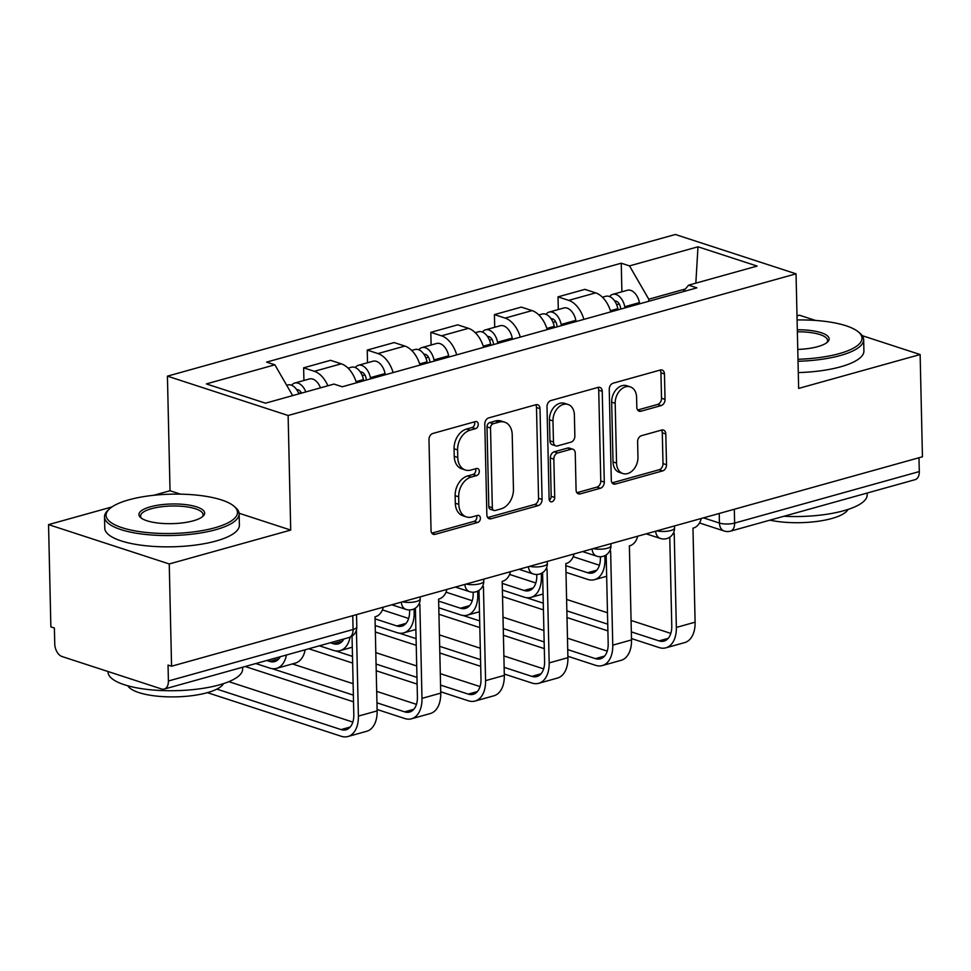 <?xml version="1.0" encoding="UTF-8"?>
<svg xmlns="http://www.w3.org/2000/svg" width="971" height="971" viewBox="0 0 971 971"><rect width="100%" height="100%" fill="white"/><g stroke="black" fill="none" stroke-linecap="round" stroke-linejoin="round"><path stroke-width="1.46" d="M478.254 424.363A3.702 2.695 108.1 0 0 476.603 421.62A3.702 2.695 108.1 0 0 475.377 421.608L432.86 433.467A5.292 3.835 108.1 0 0 428.976 439.632L431.039 530.421A5.292 3.835 108.1 0 0 433.394 534.329A5.292 3.835 108.1 0 0 435.154 534.341L477.671 522.483A3.702 2.695 108.1 0 0 480.39 518.174A3.702 2.695 108.1 0 0 478.739 515.443A3.702 2.695 108.1 0 0 477.501 515.431L472.003 516.96A16.92 12.295 108.1 0 1 466.396 516.912A16.92 12.295 108.1 0 1 458.834 504.398L458.664 496.824A16.92 12.295 108.1 0 1 471.105 477.113L476.603 475.584A3.702 2.695 108.1 0 0 479.322 471.275A3.702 2.695 108.1 0 0 477.671 468.532A3.702 2.695 108.1 0 0 476.445 468.52L470.935 470.049A16.92 12.295 108.1 0 1 465.327 470A16.92 12.295 108.1 0 1 457.766 457.487L457.596 449.925A16.92 12.295 108.1 0 1 470.037 430.214L475.535 428.672A3.702 2.695 108.1 0 0 478.254 424.363M465.327 470L461.808 468.847A16.92 12.295 108.1 0 1 454.246 456.334L454.076 448.772A16.92 12.295 108.1 0 1 466.517 429.061L472.015 427.531A3.702 2.695 108.1 0 0 474.734 423.21A3.702 2.695 108.1 0 0 474.467 421.863M431.852 533.14L474.151 521.342A3.702 2.695 108.1 0 0 476.87 517.033A3.702 2.695 108.1 0 0 476.603 515.686M466.396 516.912L462.876 515.759A16.92 12.295 108.1 0 1 455.314 503.245L455.144 495.683A16.92 12.295 108.1 0 1 467.585 475.972L473.083 474.431A3.702 2.695 108.1 0 0 475.802 470.122A3.702 2.695 108.1 0 0 475.535 468.775M661.142 405.587A5.292 3.835 108.1 0 0 665.038 399.421L664.455 373.956A5.292 3.835 108.1 0 0 662.088 370.048A5.292 3.835 108.1 0 0 660.341 370.024L613.126 383.193A5.292 3.835 108.1 0 0 609.242 389.359L611.293 480.147A5.292 3.835 108.1 0 0 613.66 484.056A5.292 3.835 108.1 0 0 615.408 484.068L662.635 470.899A5.292 3.835 108.1 0 0 666.519 464.745L665.815 433.976A5.292 3.835 108.1 0 0 663.46 430.068A5.292 3.835 108.1 0 0 661.7 430.044L641.491 435.688A5.292 3.835 108.1 0 0 637.607 441.841L637.959 457.098A14.14 10.28 108.1 0 1 622.872 473.532A14.14 10.28 108.1 0 1 616.549 463.07L615.189 403.305A14.14 10.28 108.1 0 1 630.276 386.871A14.14 10.28 108.1 0 1 636.6 397.333L636.818 407.298A5.292 3.835 108.1 0 0 639.185 411.206A5.292 3.835 108.1 0 0 640.945 411.219L661.142 405.587L657.634 404.434A5.292 3.835 108.1 0 0 661.518 398.28L660.935 372.803A5.292 3.835 108.1 0 0 660.122 370.085M111.968 506.935L48.55 524.619L169.245 563.957L290.717 530.081L288.12 415.491L796.05 273.822L798.648 388.412L920.132 354.536L922.45 456.783L171.564 666.215L168.044 665.074L168.408 680.999L353.068 629.499A10.778 3.216 -1.3 0 0 356.806 626.95L356.527 614.631M169.245 563.957L171.564 666.215M540.01 408.657A5.292 3.835 108.1 0 0 537.655 404.749A5.292 3.835 108.1 0 0 535.895 404.737L488.68 417.906A5.292 3.835 108.1 0 0 484.796 424.06L486.859 514.848A5.292 3.835 108.1 0 0 489.214 518.757A5.292 3.835 108.1 0 0 490.974 518.781L538.189 505.612A5.292 3.835 108.1 0 0 542.073 499.446L540.01 408.657L536.49 407.517A5.292 3.835 108.1 0 0 535.689 404.798M550.909 400.55L598.124 387.38A5.292 3.835 108.1 0 1 599.872 387.393A5.292 3.835 108.1 0 1 602.238 391.313L604.29 482.102A5.292 3.835 108.1 0 1 600.406 488.255L580.197 493.887A5.292 3.835 108.1 0 1 578.449 493.875A5.292 3.835 108.1 0 1 576.082 489.967L575.245 453.141A5.292 3.835 108.1 0 0 572.89 449.233A5.292 3.835 108.1 0 0 571.13 449.221L557.73 452.959A5.292 3.835 108.1 0 0 553.846 459.113L554.708 497.443A3.702 2.695 108.1 0 1 550.763 501.752A3.702 2.695 108.1 0 1 549.113 499.009L547.013 406.703A5.292 3.835 108.1 0 1 550.909 400.55M48.55 524.619L50.868 626.878L54.388 628.019L54.752 643.955A10.778 6.663 -105.6 0 0 62.023 656.53L161.599 688.985A10.778 6.663 -105.6 0 0 164.257 689.082A10.778 6.663 -105.6 0 0 168.408 680.999M180.521 494.154L170.034 490.743L153.673 495.307M170.034 490.743L167.425 376.153L675.355 234.484L796.05 273.822M815.567 320.454L799.436 315.199L797.009 315.866M920.132 354.536L862.199 335.65M918.979 457.754L919.294 471.566A10.778 6.663 74.4 0 1 915.155 479.65L730.483 531.161A10.778 6.663 -105.6 0 0 734.622 523.078L919.294 471.566M356.43 382.817A24.773 15.33 -105.6 0 0 341.27 363.809L314.373 371.31A24.773 15.33 74.4 0 1 327.882 385.778M314.373 371.31L303.632 367.815L303.923 380.486M341.27 363.809L330.541 360.314L303.632 367.815M367.511 362.753L367.232 350.07L377.962 353.578A24.773 15.33 74.4 0 1 393.121 372.585M420.018 365.084A24.773 15.33 -105.6 0 0 404.871 346.064L394.129 342.569L367.232 350.07M431.112 345.008L430.821 332.337L441.55 335.832A24.773 15.33 74.4 0 1 456.71 354.852M483.619 347.339A24.773 15.33 -105.6 0 0 468.459 328.332L457.729 324.836L430.821 332.337M494.7 327.276L494.421 314.604L505.151 318.1A24.773 15.33 74.4 0 1 520.298 337.107M547.207 329.606A24.773 15.33 -105.6 0 0 532.047 310.599L521.318 307.103L494.421 314.604M558.301 309.543L558.009 296.871L568.739 300.367A24.773 15.33 74.4 0 1 583.899 319.374M610.795 311.873A24.773 15.33 -105.6 0 0 595.648 292.866L584.918 289.358L558.009 296.871M685.344 289.006L648.774 299.214L629.511 265.896L697.991 246.792L757.113 266.066L688.621 285.158L696.887 287.853L342.241 386.774L333.963 384.079L265.484 403.183L206.374 383.909L274.854 364.805L292.659 395.598M629.511 265.896L621.246 263.202L266.588 362.11L274.854 364.805M288.12 415.491L167.425 376.153M290.717 530.081L239.097 513.246M648.774 299.214L648.822 301.265M621.889 291.81L621.246 263.202M688.621 285.158L683.026 291.725M695.831 283.156L697.991 246.792M487.66 517.567L534.669 504.459A5.292 3.835 108.1 0 0 538.553 498.305L536.49 407.517M493.244 423.732A3.702 2.695 108.1 0 0 490.525 428.053L492.333 507.736A3.702 2.695 108.1 0 0 493.984 510.479A3.702 2.695 108.1 0 0 495.21 510.491L501.012 508.877A16.92 12.295 108.1 0 0 513.453 489.166L512.215 434.692A16.92 12.295 108.1 0 0 504.653 422.167A16.92 12.295 108.1 0 0 499.045 422.118L493.244 423.732L489.724 422.591A3.702 2.695 108.1 0 0 487.005 426.9L490.525 428.053M493.984 510.479L490.464 509.326A3.702 2.695 108.1 0 1 488.814 506.595L487.005 426.9M504.653 422.167L501.133 421.026A16.92 12.295 108.1 0 0 495.526 420.965L499.045 422.118M489.724 422.591L495.526 420.965M576.895 492.685L596.886 487.114A5.292 3.835 108.1 0 0 600.782 480.948L598.719 390.16A5.292 3.835 108.1 0 0 597.905 387.441M572.89 449.233L569.37 448.092A5.292 3.835 108.1 0 0 567.61 448.068L554.21 451.806A5.292 3.835 108.1 0 0 550.326 457.972L551.188 496.302L554.708 497.443M549.319 500.211A3.702 2.695 108.1 0 0 551.188 496.302M574.383 414.933A14.14 10.28 108.1 0 0 568.059 404.47A14.14 10.28 108.1 0 0 552.972 420.904L553.458 441.963A5.292 3.835 108.1 0 0 555.813 445.871A5.292 3.835 108.1 0 0 557.572 445.895L570.972 442.157A5.292 3.835 108.1 0 0 574.856 435.991L574.383 414.933M568.059 404.47L564.539 403.329A14.14 10.28 108.1 0 0 549.452 419.763L552.972 420.904M555.813 445.871L552.293 444.73A5.292 3.835 108.1 0 1 549.938 440.822L549.452 419.763M637.631 410.017L657.634 404.434M630.276 386.871L626.756 385.718A14.14 10.28 108.1 0 0 611.669 402.152L615.189 403.305M622.872 473.532L619.352 472.379A14.14 10.28 108.1 0 1 613.029 461.929L611.669 402.152M612.106 482.866L659.115 469.758A5.292 3.835 108.1 0 0 662.999 463.592L662.295 432.823A5.292 3.835 108.1 0 0 661.494 430.104M301.544 393.121A6.469 3.993 -105.6 0 0 296.762 389.759M305.804 391.932A13.46 8.326 -105.6 0 0 294.771 383.035A13.46 8.326 -105.6 0 0 291.652 385.281M320.479 387.842A13.46 8.326 -105.6 0 0 309.446 378.945L294.771 383.035M298.874 393.862A13.46 8.326 -105.6 0 0 287.841 384.977L286.7 385.293M266.782 660.486L269.659 661.421A20.197 12.489 -105.6 0 0 274.647 661.615A20.197 12.489 -105.6 0 0 280.279 656.724M286.433 655A27.2 16.823 74.4 0 1 276.529 668.364A27.2 16.823 74.4 0 1 269.804 668.109L255.81 663.545M305.185 649.769A27.2 16.823 74.4 0 1 295.281 663.132L276.529 668.364M216.885 689.107L341.052 729.585A20.197 12.489 -105.6 0 0 346.04 729.767A20.197 12.489 -105.6 0 0 353.808 714.62L352.036 636.151M356.43 629.997L358.384 716.1A27.2 16.823 74.4 0 1 347.921 736.516A27.2 16.823 74.4 0 1 341.209 736.261L207.406 692.651M383.254 607.166A10.778 7.829 108.1 0 1 375.619 616.67L375 616.84L377.136 710.881A27.2 16.823 74.4 0 1 366.674 731.284L347.921 736.516M228.84 681.666L352.849 722.084M366.419 380.025L366.018 377.986A6.469 3.993 -105.6 0 0 360.35 372.027M370.619 378.86L370.388 377.658A13.46 8.326 -105.6 0 0 358.36 365.302A13.46 8.326 -105.6 0 0 355.252 367.548M385.293 374.77L385.062 373.568A13.46 8.326 -105.6 0 0 373.034 361.212L358.36 365.302M363.688 380.79L363.457 379.588A13.46 8.326 -105.6 0 0 351.429 367.232L348.079 368.167M330.371 642.753L333.247 643.688A20.197 12.489 -105.6 0 0 338.236 643.882A20.197 12.489 -105.6 0 0 343.88 638.979M350.046 637.194A27.2 16.823 74.4 0 1 340.117 650.619A27.2 16.823 74.4 0 1 333.405 650.376L319.41 645.812M430.007 362.292L429.607 360.241A6.469 3.993 -105.6 0 0 423.939 354.281M434.219 361.115L433.976 359.925A13.46 8.326 -105.6 0 0 421.948 347.569A13.46 8.326 -105.6 0 0 418.841 349.803M448.893 357.025L448.651 355.835A13.46 8.326 -105.6 0 0 436.622 343.479L421.948 347.569M414.095 608.878L414.18 612.47A27.2 16.823 74.4 0 1 403.718 632.886A27.2 16.823 74.4 0 1 396.993 632.631L375.207 625.53M427.289 363.057L427.046 361.855A13.46 8.326 -105.6 0 0 415.018 349.499L411.68 350.434M375.049 618.855L396.848 625.955A20.197 12.489 -105.6 0 0 401.836 626.137A20.197 12.489 -105.6 0 0 409.604 610.99L409.58 609.958M382.416 609.909L408.633 618.454M418.683 604.63A10.778 7.829 108.1 0 0 419.229 604.508L419.848 604.338L421.984 698.367A27.2 16.823 74.4 0 1 411.522 718.783A27.2 16.823 74.4 0 1 404.798 718.528L377.112 709.498M376.954 702.822L404.652 711.852A20.197 12.489 -105.6 0 0 409.641 712.034A20.197 12.489 -105.6 0 0 417.409 696.875L415.394 608.137M446.854 589.433A10.778 7.829 108.1 0 1 439.208 598.937L438.601 599.107L440.737 693.136A27.2 16.823 74.4 0 1 430.274 713.551L411.522 718.783M353.517 701.815L245.202 666.507M292.417 663.921L353.116 683.705M376.699 691.388L416.438 704.351M272.074 668.631L353.371 695.139M482.284 586.897A10.778 7.829 108.1 0 0 482.83 586.763L483.437 586.593L485.573 680.635A27.2 16.823 74.4 0 1 475.11 701.038A27.2 16.823 74.4 0 1 468.398 700.795L440.7 691.765M440.555 685.089L468.24 694.107A20.197 12.489 -105.6 0 0 473.229 694.301A20.197 12.489 -105.6 0 0 480.997 679.142L478.982 590.392M510.443 571.701A10.778 7.829 108.1 0 1 502.808 581.192L502.189 581.362L504.325 675.403A27.2 16.823 74.4 0 1 493.863 695.806L475.11 701.038M417.117 684.082L376.226 670.755M352.643 663.059L308.79 648.774M375.813 652.646L416.705 665.972M440.288 673.656L480.038 686.606M335.663 650.898L352.497 656.384M376.08 664.067L416.96 677.394M214.712 527.811A65.712 19.651 -1.3 0 0 234.035 506.243A65.712 19.651 -1.3 0 0 128.864 499.822A65.712 19.651 -1.3 0 0 109.262 509.083A65.712 19.651 -1.3 0 0 135.491 530.955A65.712 19.651 -1.3 0 0 214.712 527.811M234.035 506.243L235.601 507.602A67.327 20.136 178.7 0 1 239.133 513.829A67.327 20.136 178.7 0 1 215.805 529.693A67.327 20.136 178.7 0 1 144.011 534.281A67.327 20.136 178.7 0 1 104.516 516.888A67.327 20.136 178.7 0 1 107.757 510.503L109.262 509.083M193.253 520.82A32.856 9.831 178.7 0 1 140.661 517.604A32.856 9.831 178.7 0 1 150.323 506.826A32.856 9.831 178.7 0 1 189.94 505.248A32.856 9.831 178.7 0 1 203.048 516.196A32.856 9.831 178.7 0 1 193.253 520.82M202.199 516.9A31.242 9.346 -1.3 0 0 203.06 514.654A31.242 9.346 -1.3 0 0 184.733 506.583A31.242 9.346 -1.3 0 0 151.415 508.707A31.242 9.346 -1.3 0 0 140.589 516.074A31.242 9.346 -1.3 0 0 141.548 518.283M242.616 667.223L242.653 669.019A67.327 20.136 178.7 0 1 219.325 684.883A67.327 20.136 178.7 0 1 147.531 689.459A67.327 20.136 178.7 0 1 108.036 672.078L108.024 671.519M223.488 683.62A48.477 14.492 178.7 0 1 207.284 692.687A48.477 14.492 178.7 0 1 159.244 696.353A48.477 14.492 178.7 0 1 127.844 685.793M239.133 513.829L239.388 525.141A67.327 20.136 178.7 0 1 216.06 541.005A67.327 20.136 178.7 0 1 144.266 545.581A67.327 20.136 178.7 0 1 104.771 528.2L104.516 516.888M797.992 359.258A65.712 19.651 -1.3 0 0 839.235 353.626A65.712 19.651 -1.3 0 0 858.558 332.07A65.712 19.651 -1.3 0 0 797.094 319.969M858.558 332.07L860.124 333.417A67.327 20.136 178.7 0 1 863.656 339.656A67.327 20.136 178.7 0 1 840.328 355.52A67.327 20.136 178.7 0 1 798.028 361.273M797.325 329.8A32.856 9.831 178.7 0 1 827.571 342.01A32.856 9.831 178.7 0 1 817.776 346.635A32.856 9.831 178.7 0 1 797.761 349.426M867.139 493.05L867.176 494.834A67.327 20.136 178.7 0 1 843.848 510.697A67.327 20.136 178.7 0 1 783.9 516.256M848.011 509.447A48.477 14.492 178.7 0 1 831.795 518.502A48.477 14.492 178.7 0 1 769.954 520.153M863.656 339.656L863.911 350.956A67.327 20.136 178.7 0 1 840.583 366.82A67.327 20.136 178.7 0 1 798.296 372.585M826.722 342.727A31.242 9.346 -1.3 0 0 827.571 340.469A31.242 9.346 -1.3 0 0 797.361 331.815M493.608 344.559L493.195 342.508A6.469 3.993 -105.6 0 0 487.539 336.549M497.807 343.382L497.577 342.193A13.46 8.326 -105.6 0 0 485.549 329.837A13.46 8.326 -105.6 0 0 482.441 332.07M512.482 339.292L512.251 338.09A13.46 8.326 -105.6 0 0 500.223 325.734L485.549 329.837M477.683 591.145L477.768 594.738A27.2 16.823 74.4 0 1 467.306 615.153A27.2 16.823 74.4 0 1 460.582 614.898L438.795 607.797M490.877 345.312L490.646 344.122A13.46 8.326 -105.6 0 0 478.618 331.766L475.268 332.701M438.649 601.11L460.436 608.222A20.197 12.489 -105.6 0 0 465.425 608.404A20.197 12.489 -105.6 0 0 473.193 593.245L473.168 592.225M446.017 592.176L472.234 600.721M557.196 326.814L556.796 324.775A6.469 3.993 -105.6 0 0 551.127 318.816M561.408 325.649L561.165 324.448A13.46 8.326 -105.6 0 0 549.137 312.092A13.46 8.326 -105.6 0 0 546.03 314.337M576.082 321.559L575.839 320.357A13.46 8.326 -105.6 0 0 563.811 308.001L549.137 312.092M541.284 573.412L541.357 577.005A27.2 16.823 74.4 0 1 530.894 597.408A27.2 16.823 74.4 0 1 524.182 597.165L502.383 590.052M554.477 327.579L554.235 326.39A13.46 8.326 -105.6 0 0 542.206 314.034L538.869 314.956M502.238 583.377L524.024 590.477A20.197 12.489 -105.6 0 0 529.013 590.671A20.197 12.489 -105.6 0 0 536.781 575.512L536.769 574.48M509.605 574.444L535.822 582.976M620.797 309.081L620.384 307.03A6.469 3.993 -105.6 0 0 614.728 301.071M624.996 307.916L624.766 306.715A13.46 8.326 -105.6 0 0 612.737 294.359A13.46 8.326 -105.6 0 0 609.618 296.592M639.671 303.814L639.44 302.624A13.46 8.326 -105.6 0 0 627.412 290.268L612.737 294.359M604.872 555.667L604.957 559.272A27.2 16.823 74.4 0 1 594.495 579.675A27.2 16.823 74.4 0 1 587.771 579.42L565.984 572.32M618.066 309.846L617.835 308.644A13.46 8.326 -105.6 0 0 605.807 296.289L602.457 297.223M565.826 565.644L587.625 572.744A20.197 12.489 -105.6 0 0 592.613 572.926A20.197 12.489 -105.6 0 0 600.381 557.779L600.357 556.747M573.206 556.699L599.41 565.243M545.872 569.164A10.778 7.829 108.1 0 0 546.418 569.03L547.037 568.86L549.161 662.902A27.2 16.823 74.4 0 1 538.711 683.305A27.2 16.823 74.4 0 1 531.987 683.05L504.289 674.032M504.143 667.344L531.829 676.374A20.197 12.489 -105.6 0 0 536.829 676.556A20.197 12.489 -105.6 0 0 544.597 661.409L542.583 572.659M574.043 553.968A10.778 7.829 108.1 0 1 566.396 563.459L565.79 563.629L567.914 657.67A27.2 16.823 74.4 0 1 557.451 678.074L538.711 683.305M480.706 666.337L439.827 653.01M416.231 645.327L375.352 632M439.414 634.9L480.293 648.227M503.888 655.923L543.626 668.873M399.263 633.165L416.086 638.651M439.669 646.334L480.56 659.661M609.46 551.431A10.778 7.829 108.1 0 0 610.019 551.297L610.625 551.127L612.762 645.157A27.2 16.823 74.4 0 1 602.299 665.572A27.2 16.823 74.4 0 1 595.575 665.317L567.889 656.287M567.732 649.611L595.429 658.641A20.197 12.489 -105.6 0 0 600.418 658.823A20.197 12.489 -105.6 0 0 608.186 643.664L606.171 554.927M637.631 536.223A10.778 7.829 108.1 0 1 629.985 545.726L629.378 545.896L631.514 639.925A27.2 16.823 74.4 0 1 621.052 660.341L602.299 665.572M544.306 648.604L503.415 635.277M479.832 627.594L438.941 614.267M503.002 617.168L543.894 630.495M567.477 638.19L607.227 651.14M462.851 615.42L479.674 620.906M503.269 628.601L544.148 641.928M673.061 533.686A10.778 7.829 108.1 0 0 673.607 533.565L674.214 533.382L676.35 627.424A27.2 16.823 74.4 0 1 665.888 647.827A27.2 16.823 74.4 0 1 659.175 647.584L631.478 638.554M631.332 631.878L659.018 640.896A20.197 12.489 -105.6 0 0 664.006 641.091A20.197 12.489 -105.6 0 0 671.774 625.931L669.759 537.181M701.22 518.49A10.778 7.829 108.1 0 1 693.585 527.993L692.966 528.163L695.102 622.193A27.2 16.823 74.4 0 1 684.64 642.608L665.888 647.827M607.895 630.871L567.003 617.544M543.42 609.849L502.541 596.522M566.603 599.435L607.482 612.762M631.065 620.445L670.815 633.408M526.44 597.687L543.275 603.173M566.858 610.856L607.749 624.183M703.49 517.859L719.438 523.053A10.778 3.216 -1.3 0 0 734.622 523.078L734.319 509.265M719.22 513.465L719.438 523.053A10.778 7.829 -71.9 0 0 724.257 531.028A10.778 10.778 0 0 0 730.483 531.161M532.047 310.599L505.151 318.1M468.459 328.332L441.55 335.832M404.871 346.064L377.962 353.578M595.648 292.866L568.739 300.367M402.504 601.802A10.778 3.216 -1.3 0 0 413.998 602.008A10.778 3.216 -1.3 0 0 420.164 598.937L420.115 596.898M391.811 604.787L406.048 609.424A10.778 7.829 -71.9 0 1 401.278 602.141M466.092 584.069A10.778 3.216 -1.3 0 0 477.586 584.263A10.778 3.216 -1.3 0 0 483.752 581.204L483.704 579.153M529.681 566.336A10.778 3.216 -1.3 0 0 541.187 566.53A10.778 3.216 -1.3 0 0 547.353 563.471L547.304 561.42M593.281 548.591A10.778 3.216 -1.3 0 0 604.775 548.797A10.778 3.216 -1.3 0 0 610.941 545.738L610.893 543.687M656.869 530.858A10.778 3.216 -1.3 0 0 668.364 531.064A10.778 3.216 -1.3 0 0 674.529 527.993L674.493 525.942M455.399 587.054L469.648 591.691A10.778 7.829 -71.9 0 1 464.866 584.408M519 569.309L533.237 573.958A10.778 7.829 -71.9 0 1 528.455 566.676M582.588 551.577L596.837 556.213A10.778 7.829 -71.9 0 1 592.055 548.943M646.188 533.844L660.426 538.48A10.778 7.829 -71.9 0 1 655.643 531.198M352.752 615.675L353.068 629.499A10.778 6.663 -105.6 0 1 348.929 637.571A10.778 10.778 0 0 0 356.806 626.95M466.517 429.061L470.037 430.214M454.076 448.772L457.596 449.925M454.246 456.334L457.766 457.487M473.083 474.431L476.603 475.584M467.585 475.972L471.105 477.113M455.144 495.683L458.664 496.824M455.314 503.245L458.834 504.398M474.151 521.342L477.671 522.483M431.974 533.31L435.154 534.341M472.015 427.531L475.535 428.672M538.553 498.305L542.073 499.446M534.669 504.459L538.189 505.612M487.794 517.737L490.974 518.781M488.814 506.595L492.333 507.736M598.719 390.16L602.238 391.313M600.782 480.948L604.29 482.102M596.886 487.114L600.406 488.255M577.017 492.855L580.197 493.887M567.61 448.068L571.13 449.221M554.21 451.806L557.73 452.959M550.326 457.972L553.846 459.113M549.938 440.822L553.458 441.963M637.765 410.187L640.945 411.219M613.029 461.929L616.549 463.07M662.295 432.823L665.815 433.976M662.999 463.592L666.519 464.745M659.115 469.758L662.635 470.899M612.24 483.036L615.408 484.068M660.935 372.803L664.455 373.956M661.518 398.28L665.038 399.421M298.68 393.376L301.289 392.648M269.659 661.421L278.823 658.872M377.136 710.881L358.384 716.1M350.215 727.024L341.052 729.585M362.28 375.643L364.878 374.915M370.388 377.658L385.062 373.568M356.066 381.652L363.457 379.588M333.247 643.688L342.411 641.139M425.868 357.898L428.466 357.17M433.976 359.925L448.651 355.835M414.18 612.47L415.479 612.106M419.666 363.919L427.046 361.855M396.848 625.955L405.999 623.394M440.737 693.136L421.984 698.367M413.816 709.291L404.652 711.852M504.325 675.403L485.573 680.635M477.404 691.558L468.24 694.107M489.457 340.166L492.066 339.437M497.577 342.193L512.251 338.09M477.768 594.738L479.079 594.373M483.255 346.186L490.646 344.122M460.436 608.222L469.6 605.661M553.057 322.433L555.655 321.704M561.165 324.448L575.839 320.357M541.357 577.005L542.668 576.64M546.843 328.441L554.235 326.39M524.024 590.477L533.188 587.928M616.646 304.688L619.255 303.972M624.766 306.715L639.44 302.624M604.957 559.272L606.268 558.895M610.443 310.708L617.835 308.644M587.625 572.744L596.789 570.183M567.914 657.67L549.161 662.902M540.993 673.813L531.829 676.374M631.514 639.925L612.762 645.157M604.593 656.08L595.429 658.641M695.102 622.193L676.35 627.424M668.182 638.348L659.018 640.896M406.048 609.424A10.778 10.778 0 0 0 420.164 598.937M469.648 591.691A10.778 10.778 0 0 0 483.752 581.204M533.237 573.958A10.778 10.778 0 0 0 547.353 563.471M596.837 556.213A10.778 10.778 0 0 0 610.941 545.738M660.426 538.48A10.778 10.778 0 0 0 674.529 527.993M724.257 531.028L699.521 522.968M348.929 637.571L164.257 689.082M340.117 650.619L352.279 647.232M403.718 632.886L415.879 629.487M467.306 615.153L479.468 611.754M530.894 597.408L543.068 594.021M594.495 579.675L606.657 576.289"/></g></svg>
